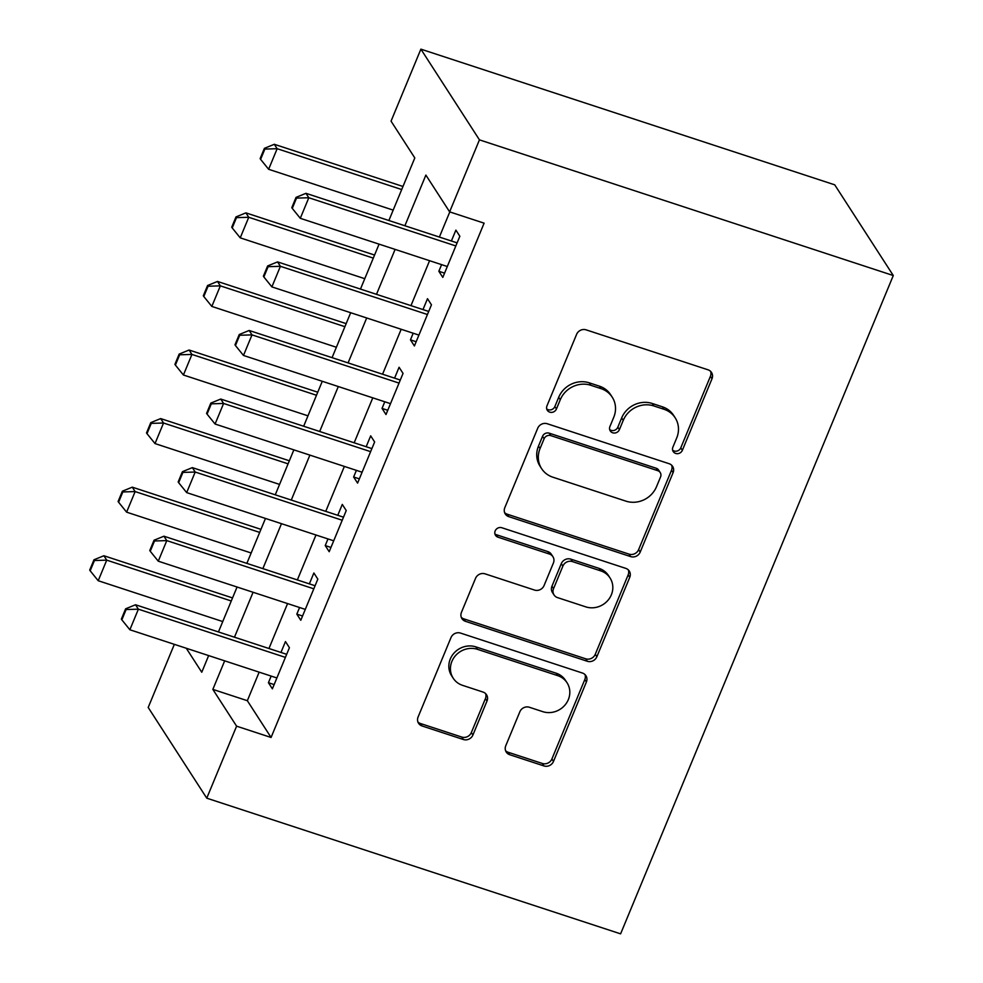 <?xml version="1.0" encoding="UTF-8"?>
<svg xmlns="http://www.w3.org/2000/svg" width="983" height="983" viewBox="0 0 983 983"><rect width="100%" height="100%" fill="white"/><g stroke="black" fill="none" stroke-linecap="round" stroke-linejoin="round"><path stroke-width="1.47" d="M675.677 453.433A5.234 4.841 147.2 0 0 682.374 450.275L711.999 378.762A7.483 6.918 147.2 0 0 708.018 369.805L586.151 329.858A7.483 6.918 147.2 0 0 576.591 334.367L546.966 405.881A5.234 4.841 147.2 0 0 549.755 412.147A5.234 4.841 147.2 0 0 556.439 408.989L560.273 399.737A23.948 22.13 147.2 0 1 590.869 385.299L601.018 388.629A23.948 22.13 147.2 0 1 612.225 397.181A23.948 22.13 147.2 0 1 613.761 417.271L609.927 426.524A5.234 4.841 147.2 0 0 612.716 432.79A5.234 4.841 147.2 0 0 619.413 429.632L623.247 420.38A23.948 22.13 147.2 0 1 653.83 405.942L663.98 409.272A23.948 22.13 147.2 0 1 675.186 417.824A23.948 22.13 147.2 0 1 676.722 437.914L672.888 447.167A5.234 4.841 147.2 0 0 675.677 453.433M672.642 450.202A5.234 4.841 147.2 0 0 680.789 447.83L710.414 376.305A7.483 6.918 147.2 0 0 710.586 371.341M546.72 408.916A5.234 4.841 147.2 0 0 554.867 406.544L558.7 397.279L560.273 399.737M609.681 429.559A5.234 4.841 147.2 0 0 617.828 427.187L621.661 417.922L623.247 420.38M505.766 745.765A7.483 6.918 147.2 0 0 509.747 754.723L543.931 765.929A7.483 6.918 147.2 0 0 553.49 761.42L586.396 681.993A7.483 6.918 147.2 0 0 582.415 673.036L460.548 633.089A7.483 6.918 147.2 0 0 450.988 637.598L418.082 717.025A7.483 6.918 147.2 0 0 422.076 725.97L463.374 739.511A7.483 6.918 147.2 0 0 472.921 735.001L487.003 701.014A7.483 6.918 147.2 0 0 483.022 692.057L462.551 685.348A20.016 18.493 147.2 0 1 453.188 678.196A20.016 18.493 147.2 0 1 455.178 656.017A20.016 18.493 147.2 0 1 477.455 649.333L557.693 675.64A20.016 18.493 147.2 0 1 567.056 682.78A20.016 18.493 147.2 0 1 565.065 704.958A20.016 18.493 147.2 0 1 542.776 711.655L529.407 707.269A7.483 6.918 147.2 0 0 519.847 711.778L505.766 745.765M259.156 672.151L247.335 700.695L271.075 737.471L236.596 726.167L206.762 798.171L620.605 933.85L893.289 275.535L834.727 184.829L420.884 49.15L391.05 121.155L414.801 157.931L388.875 220.511M271.075 737.471L484.115 223.166L449.624 211.861L479.446 139.856L893.289 275.535M630.644 556.599A7.483 6.918 147.2 0 0 640.203 552.077L673.097 472.651A7.483 6.918 147.2 0 0 669.116 463.706L547.261 423.747A7.483 6.918 147.2 0 0 537.701 428.269L504.795 507.695A7.483 6.918 147.2 0 0 508.776 516.64L630.644 556.599L629.059 554.142A7.483 6.918 147.2 0 0 638.618 549.632L671.524 470.206A7.483 6.918 147.2 0 0 671.684 465.242M629.747 577.328L596.853 656.755A7.483 6.918 147.2 0 1 587.293 661.264L465.426 621.305A7.483 6.918 147.2 0 1 461.445 612.36L475.526 578.36A7.483 6.918 147.2 0 1 485.086 573.851L534.506 590.058A7.483 6.918 147.2 0 0 544.066 585.549L553.404 563.001A7.483 6.918 147.2 0 0 549.423 554.043L497.963 537.173A5.234 4.841 147.2 0 1 496.034 529.505A5.234 4.841 147.2 0 1 501.871 527.748L625.766 568.371A7.483 6.918 147.2 0 1 629.747 577.328L628.162 574.871L595.268 654.297L596.853 656.755M441.6 264.636L438.848 271.271L442.805 277.39L459.847 236.252L455.891 230.12L451.381 241.007M413.192 333.212L410.452 339.835L414.408 345.967L431.451 304.828L427.494 298.697L422.985 309.584M384.783 401.789L382.043 408.412L386 414.543L403.042 373.405L399.086 367.273L394.576 378.148M356.387 470.365L353.634 476.988L357.591 483.12L374.634 441.969L370.677 435.85L366.18 446.724M327.978 538.93L325.238 545.565L329.194 551.696L346.237 510.546L342.281 504.414L337.771 515.301M299.582 607.506L296.829 614.142L300.786 620.261L317.828 579.122L313.872 572.991L309.362 583.877M449.796 211.91L439.376 237.063M429.583 260.704L410.968 305.639M401.187 329.28L382.571 374.216M372.778 397.845L354.163 442.792M344.369 466.421L325.754 511.357M315.973 534.998L297.358 579.933M287.564 603.574L268.949 648.51M271.173 676.083L268.42 682.706L272.377 688.837L289.42 647.699L285.463 641.567L280.966 652.454M206.762 798.171L148.2 707.465L174.347 644.344M224.677 660.834L212.844 689.39L236.596 726.167M449.624 211.861L425.885 175.085L404.885 225.758M395.105 249.399L376.489 294.335M366.696 317.964L348.08 362.911M338.287 386.54L319.672 431.488M309.891 455.117L291.275 500.052M281.482 523.693L262.866 568.629M253.073 592.27L234.458 637.205M479.446 139.856L420.884 49.15M186.279 648.252L201.761 672.237L208.654 655.587M218.447 631.958L237.063 587.011M246.856 563.382L265.471 518.446M275.265 494.805L293.868 449.87M303.661 426.229L322.277 381.293M332.07 357.652L350.685 312.717M360.466 289.088L379.082 244.14M247.335 700.695L212.844 689.39M438.848 271.271L444.574 273.139M410.452 339.835L416.165 341.715M382.043 408.412L387.757 410.292M353.634 476.988L359.36 478.868M325.238 545.565L330.952 547.433M296.829 614.142L302.555 616.009M268.42 682.706L274.146 684.586M675.186 417.824L673.601 415.367A23.948 22.13 147.2 0 0 662.407 406.815L663.98 409.272M621.661 417.922A23.948 22.13 147.2 0 1 652.245 403.485L662.407 406.815M612.225 397.181L610.64 394.724A23.948 22.13 147.2 0 0 599.433 386.172L601.018 388.629M558.7 397.279A23.948 22.13 147.2 0 1 589.284 382.842L599.433 386.172M504.635 512.647A7.483 6.918 147.2 0 0 507.191 514.183L629.059 554.142M660.551 476.952A5.234 4.841 147.2 0 0 657.774 470.685L550.799 435.616A5.234 4.841 147.2 0 0 544.103 438.774L540.06 448.531A23.948 22.13 147.2 0 0 541.608 468.633A23.948 22.13 147.2 0 0 552.802 477.173L625.925 501.146A23.948 22.13 147.2 0 0 656.509 486.708L660.551 476.952M660.22 472.553L658.635 470.107A5.234 4.841 147.2 0 0 656.189 468.24L657.774 470.685M541.608 468.633L540.023 466.175A23.948 22.13 147.2 0 1 538.487 446.085L542.53 436.329A5.234 4.841 147.2 0 1 549.214 433.171L656.189 468.24M461.273 617.324A7.483 6.918 147.2 0 0 463.841 618.86L585.708 658.807A7.483 6.918 147.2 0 0 595.268 654.297M552.925 556.722L551.34 554.265A7.483 6.918 147.2 0 0 547.838 551.598L496.378 534.727L497.963 537.173M494.928 533.953A5.234 4.841 147.2 0 0 496.378 534.727M585.794 606.867A20.016 18.493 147.2 0 0 608.072 600.183A20.016 18.493 147.2 0 0 610.062 578.004A20.016 18.493 147.2 0 0 600.699 570.865L572.438 561.588A7.483 6.918 147.2 0 0 562.878 566.11L553.54 588.657A7.483 6.918 147.2 0 0 557.521 597.603L585.794 606.867M610.062 578.004L608.489 575.559A20.016 18.493 147.2 0 0 599.126 568.407L600.699 570.865M554.019 594.936L552.434 592.479A7.483 6.918 147.2 0 1 551.954 586.2L561.293 563.652A7.483 6.918 147.2 0 1 570.853 559.143L599.126 568.407M628.162 574.871A7.483 6.918 147.2 0 0 628.334 569.907M567.056 682.78L565.471 680.334A20.016 18.493 147.2 0 0 556.108 673.183L557.693 675.64M453.188 678.196L451.602 675.751A20.016 18.493 147.2 0 1 453.593 653.572A20.016 18.493 147.2 0 1 475.883 646.888L556.108 673.183M417.922 721.989A7.483 6.918 147.2 0 0 420.491 723.525L461.789 737.066A7.483 6.918 147.2 0 0 471.349 732.556L485.43 698.557A7.483 6.918 147.2 0 0 485.59 693.593M505.594 750.729A7.483 6.918 147.2 0 0 508.162 752.265L542.358 763.472A7.483 6.918 147.2 0 0 551.905 758.962L584.811 679.536A7.483 6.918 147.2 0 0 584.983 674.571M402.969 186.475L274.306 144.292L277.157 148.703L268.629 169.285L393.188 210.116M264.39 148.335L260.139 158.619L260.606 159.357L264.869 149.072L264.39 148.335L274.306 144.292M401.703 189.547L277.157 148.703L264.869 149.072M268.629 169.285L260.606 159.357M296.522 198.099L296.055 197.362L291.791 207.659L292.27 208.384L296.522 198.099L308.809 197.743L305.959 193.319L457.107 242.875M447.314 266.516L300.294 218.312L308.809 197.743L455.842 245.947M292.27 208.384L300.294 218.312M305.959 193.319L296.055 197.362M374.572 255.052L245.897 212.869L248.748 217.28L240.233 237.849L364.779 278.693M235.994 216.911L231.73 227.196L232.209 227.933L236.461 217.648L235.994 216.911L245.897 212.869M373.294 258.111L248.748 217.28L236.461 217.648M240.233 237.849L232.209 227.933M346.163 323.628L217.501 281.445L220.339 285.856L211.824 306.426L336.37 347.257M207.585 285.488L203.321 295.772L203.8 296.51L208.064 286.225L207.585 285.488L217.501 281.445M344.898 326.688L220.339 285.856L208.064 286.225M211.824 306.426L203.8 296.51M317.755 392.205L189.092 350.022L191.943 354.433L183.416 375.002L307.974 415.834M179.176 354.064L174.925 364.349L175.392 365.086L179.656 354.789L179.176 354.064L189.092 350.022M316.489 395.264L191.943 354.433L179.656 354.789M183.416 375.002L175.392 365.086M289.358 460.781L160.684 418.586L163.534 423.009L155.019 443.579L279.565 484.41M150.78 422.629L146.516 432.925L146.995 433.65L151.247 423.366L150.78 422.629L160.684 418.586M288.08 463.841L163.534 423.009L151.247 423.366M155.019 443.579L146.995 433.65M268.126 266.676L267.646 265.938L263.383 276.223L263.862 276.96L268.126 266.676L280.413 266.307L277.562 261.896L428.699 311.451M418.918 335.092L271.886 286.889L280.413 266.307L427.433 314.511M263.862 276.96L271.886 286.889M277.562 261.896L267.646 265.938M239.717 335.252L239.25 334.515L234.986 344.8L235.453 345.537L239.717 335.252L252.004 334.884L249.154 330.472L400.302 380.028M390.509 403.657L243.477 355.453L252.004 334.884L399.024 383.087M235.453 345.537L243.477 355.453M249.154 330.472L239.25 334.515M211.32 403.829L210.841 403.091L206.577 413.376L207.057 414.113L211.32 403.829L223.596 403.46L220.745 399.049L371.893 448.604M362.1 472.233L215.08 424.029L223.596 403.46L370.628 451.664M207.057 414.113L215.08 424.029M220.745 399.049L210.841 403.091M182.912 472.405L182.433 471.668L178.181 481.953L178.648 482.69L182.912 472.405L195.199 472.037L192.349 467.625L343.485 517.181M333.704 540.81L186.672 492.606L195.199 472.037L342.219 520.24M178.648 482.69L186.672 492.606M192.349 467.625L182.433 471.668M260.95 529.346L132.287 487.163L135.138 491.574L126.61 512.155L251.157 552.987M122.371 491.205L118.107 501.49L118.587 502.227L122.85 491.942L122.371 491.205L132.287 487.163M259.684 532.417L135.138 491.574L122.85 491.942M126.61 512.155L118.587 502.227M154.503 540.969L154.036 540.232L149.772 550.529L150.252 551.254L154.503 540.969L166.791 540.613L163.94 536.202L315.088 585.745M305.295 609.386L158.263 561.182L166.791 540.613L313.81 588.817M150.252 551.254L158.263 561.182M163.94 536.202L154.036 540.232M232.541 597.922L103.879 555.739L106.729 560.15L98.202 580.72L222.76 621.563M93.975 559.782L89.711 570.066L90.178 570.804L94.442 560.519L93.975 559.782L103.879 555.739M231.275 600.982L106.729 560.15L94.442 560.519M98.202 580.72L90.178 570.804M126.107 609.546L125.627 608.809L121.364 619.093L121.843 619.831L126.107 609.546L138.382 609.177L135.531 604.766L286.68 654.322M276.887 677.963L129.867 629.759L138.382 609.177L285.414 657.381M121.843 619.831L129.867 629.759M135.531 604.766L125.627 608.809M680.789 447.83L682.374 450.275M554.867 406.544L556.439 408.989M617.828 427.187L619.413 429.632M652.245 403.485L653.83 405.942M589.284 382.842L590.869 385.299M710.414 376.305L711.999 378.762M507.191 514.183L508.776 516.64M671.524 470.206L673.097 472.651M638.618 549.632L640.203 552.077M549.214 433.171L550.799 435.616M542.53 436.329L544.103 438.774M538.487 446.085L540.06 448.531M585.708 658.807L587.293 661.264M463.841 618.86L465.426 621.305M547.838 551.598L549.423 554.043M570.853 559.143L572.438 561.588M561.293 563.652L562.878 566.11M551.954 586.2L553.54 588.657M475.883 646.888L477.455 649.333M485.43 698.557L487.003 701.014M471.349 732.556L472.921 735.001M461.789 737.066L463.374 739.511M420.491 723.525L422.076 725.97M584.811 679.536L586.396 681.993M551.905 758.962L553.49 761.42M542.358 763.472L543.931 765.929M508.162 752.265L509.747 754.723"/></g></svg>
